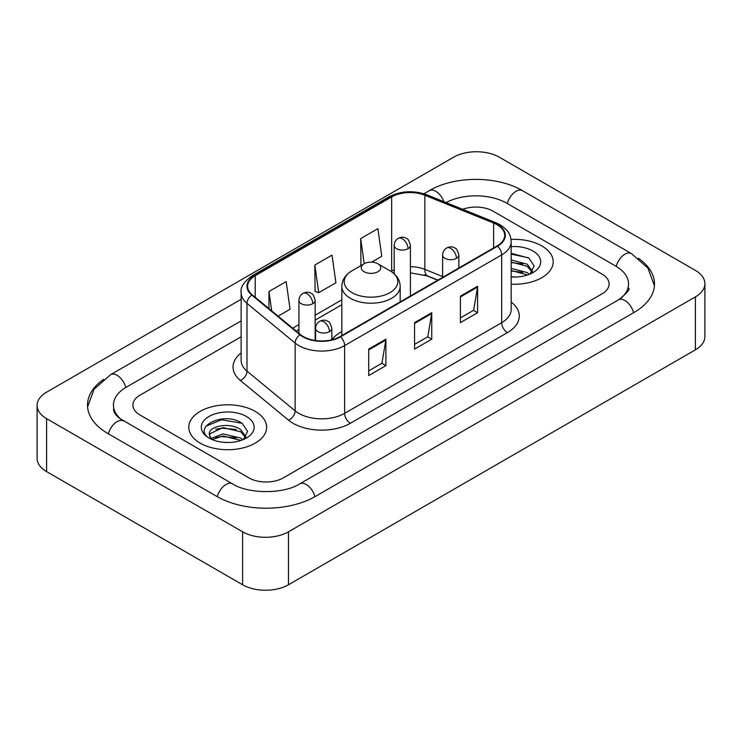<?xml version="1.0" encoding="UTF-8"?>
<svg xmlns="http://www.w3.org/2000/svg" width="742" height="742" viewBox="0 0 742 742"><rect width="100%" height="100%" fill="white"/><g stroke="black" fill="none" stroke-linecap="round" stroke-linejoin="round"><path stroke-width="1.11" d="M341.821 331.618A42.962 24.801 0 0 0 331.822 339.65M437.706 280.207L425.602 275.31A32.425 18.717 0 0 0 424.257 274.8M541.799 245.917A38.909 22.464 0 0 0 511.015 239.416A38.909 22.464 0 0 1 541.799 245.917A38.909 22.464 0 0 1 553.198 261.796A38.909 22.464 0 0 0 541.799 245.917M255.22 411.374A38.909 22.464 0 0 0 212.824 406.505A38.909 22.464 0 0 0 188.802 427.253A38.909 22.464 0 0 0 200.201 443.141A38.909 22.464 0 0 0 242.597 448.01A38.909 22.464 0 0 0 266.619 427.253A38.909 22.464 0 0 0 255.22 411.374A38.909 22.464 0 0 0 212.824 406.505A38.909 22.464 0 0 0 188.802 427.253A38.909 22.464 0 0 0 200.201 443.141A38.909 22.464 0 0 0 242.597 448.01A38.909 22.464 0 0 0 266.619 427.253A38.909 22.464 0 0 0 255.22 411.374M497.094 224.743A25.942 14.979 180 0 1 504.69 235.325A25.942 14.979 180 0 1 497.094 245.917L340.049 336.58A25.942 14.979 180 0 1 300.464 334.586L252.308 294.88A25.942 14.979 180 0 1 247.615 286.291A25.942 14.979 180 0 1 255.211 275.699L391.646 196.936A25.942 14.979 180 0 1 424.86 195.257L493.634 223.064A25.942 14.979 180 0 1 497.094 224.743M497.548 224.474A26.582 15.35 0 0 0 494.005 222.758L425.231 194.951A26.582 15.35 0 0 0 391.182 196.676L254.756 275.44A26.582 15.35 0 0 0 251.779 295.093L299.935 334.8A26.582 15.35 0 0 0 340.504 336.849L497.548 246.177A26.582 15.35 0 0 0 497.548 224.474M368.709 349.092L368.709 375.563L385.905 365.639L385.905 339.168L368.709 349.092M368.709 370.87L381.954 363.228L385.831 340.049A6.483 3.747 -120 0 0 385.905 339.168M381.833 363.292L385.905 365.639M460.411 296.151L460.411 322.622L477.607 312.697L477.607 286.217L460.411 296.151M460.411 317.928L473.656 310.277L477.533 287.098A6.483 3.747 -120 0 0 477.607 286.217M473.535 310.341L477.607 312.697M414.555 322.622L414.555 349.092L431.751 339.168L431.751 312.697L414.555 322.622M414.555 344.399L427.8 336.747L431.686 313.569A6.483 3.747 -120 0 0 431.751 312.697M427.689 336.822L431.751 339.168M511.173 284.195A38.909 22.464 0 0 0 553.198 261.796A38.909 22.464 0 0 1 511.173 284.195M248.922 477.885A24.319 14.042 0 0 0 283.305 477.885L601.985 293.897A24.319 14.042 0 0 0 609.099 283.973A24.319 14.042 0 0 0 601.985 274.048L493.078 211.173A24.319 14.042 0 0 0 462.693 209.309A24.319 14.042 0 0 1 493.078 211.173L601.985 274.048A24.319 14.042 0 0 1 609.099 283.973A24.319 14.042 0 0 1 601.985 293.897L283.305 477.885A24.319 14.042 0 0 1 248.922 477.885L140.015 415.01L248.922 477.885M241.131 336.775L140.015 395.152A24.319 14.042 0 0 0 132.901 405.086A24.319 14.042 0 0 0 140.015 415.01A24.319 14.042 0 0 1 132.901 405.086A24.319 14.042 0 0 1 140.015 395.152L241.131 336.775M371.631 262.149L381.759 256.305L377.882 228.647L360.686 238.572L360.964 264.885M278.102 316.148L290.057 309.247L286.171 281.589L268.975 291.513L268.975 308.626M314.831 265.042L318.717 292.7L335.903 282.776L332.026 255.118L314.831 265.042L315.109 291.356M318.717 292.7L314.831 291.254M361.725 265.172L360.686 264.783M360.686 238.572L364.211 263.735M268.975 291.513L271.693 310.861M620.47 298.609A43.769 25.274 0 0 0 628.557 283.973A43.769 25.274 0 0 0 615.739 266.1L506.832 203.234A43.769 25.274 0 0 0 446.081 202.594M241.131 320.896L126.261 387.213A43.769 25.274 0 0 0 113.443 405.086A43.769 25.274 0 0 0 121.53 419.712M242.615 531.819A32.425 18.717 0 0 0 288.462 531.819L695.402 296.874A32.425 18.717 0 0 0 704.9 283.639A32.425 18.717 0 0 0 695.402 270.403L499.385 157.23A32.425 18.717 0 0 0 453.538 157.23L46.598 392.175A32.425 18.717 0 0 0 37.1 405.41A32.425 18.717 0 0 0 46.598 418.646L242.615 531.819L242.615 584.77A32.425 18.717 0 0 0 288.462 584.77L695.402 349.825A32.425 18.717 0 0 0 704.9 336.59L704.9 283.639M37.1 405.41L37.1 458.361A32.425 18.717 0 0 0 46.598 471.597L242.615 584.77M103.63 379.347A69.711 40.244 0 0 0 87.51 405.086A69.711 40.244 0 0 0 107.924 433.541L216.822 496.417A69.711 40.244 0 0 0 315.406 496.417L634.076 312.428A69.711 40.244 0 0 0 654.49 283.973A69.711 40.244 0 0 0 638.37 258.235M437.761 280.17L425.667 275.282A32.425 18.717 0 0 0 425.055 275.041M511.173 276.775L516.005 277.026M511.173 268.372L527.237 272.602L529.38 274.327M511.173 270.478L527.627 274.967M511.173 259.969L527.237 264.198L532.506 271.47M511.173 262.065L527.237 266.304L532.088 272.017M511.173 276.952A26.424 15.257 0 0 0 532.969 272.592A26.424 15.257 0 0 0 532.969 251.009A26.424 15.257 0 0 0 511.173 246.65M530.011 274.067L534.147 265.933L528.916 258.049L511.173 253.328M511.173 254.144L528.554 257.808M511.173 262.547L522.702 263.985M511.173 270.951L522.702 272.388M364.118 271.73A9.729 5.611 0 0 0 377.882 271.73A9.729 5.611 0 0 0 377.882 263.781L389.958 270.756A26.805 15.48 0 0 1 389.958 292.645A26.805 15.48 0 0 1 352.042 292.645A26.805 15.48 0 0 1 352.042 270.756C345.447 274.679 342.034 279.882 341.821 286.384A29.179 16.843 0 0 0 350.363 298.293A29.179 16.843 0 0 0 382.167 301.948A29.179 16.843 0 0 0 400.179 286.384C399.966 279.882 396.553 274.679 389.958 270.756L377.882 263.781A9.729 5.611 0 0 0 364.118 263.781A9.729 5.611 0 0 0 364.118 271.73M223.314 442.297L229.426 442.473M211.173 438.42L222.971 433.922L240.668 438.058L242.81 439.774M212.258 439.552L222.971 436.018L241.048 440.423M211.359 439.236L209.467 434.803A18.318 10.574 0 0 0 212.425 439.7M245.927 436.927L240.668 429.655C229.668 421.447 207.046 426.511 209.467 434.803L209.392 433.996M209.513 435.053L210.014 433.69L222.971 427.615L240.668 431.751L245.509 437.465M243.432 439.514L247.578 431.39L242.337 423.497C223.796 410.168 190.852 427.735 209.875 438.494L209.967 438.559M246.4 416.466A26.424 15.257 0 0 0 209.031 416.466A26.424 15.257 0 0 0 209.031 438.04A26.424 15.257 0 0 0 246.4 438.04A26.424 15.257 0 0 0 246.4 416.466M206.016 426.149L221.533 419.777L241.975 423.255M215.709 429.247L221.533 428.19L236.132 429.442M215.709 437.65L221.533 436.593L236.132 437.845M511.173 302.031A40.532 23.401 180 0 1 507.407 332.611L350.363 423.283A8.106 4.684 60 0 1 344.631 413.359L501.675 322.687A32.425 18.717 0 0 0 511.173 309.451L511.173 241.679A32.425 18.717 180 0 1 501.675 254.914A8.106 4.684 -120 0 0 497.548 246.177M350.363 423.283A40.532 23.401 180 0 1 293.053 423.283A40.532 23.401 180 0 1 288.508 420.157L240.362 380.451A40.532 23.401 180 0 1 241.131 352.997M298.785 413.359A32.425 18.717 0 0 0 344.631 413.359L344.631 345.587A32.425 18.717 180 0 1 295.149 343.082L246.993 303.385A32.425 18.717 180 0 1 241.131 292.645L241.131 360.417A32.425 18.717 0 0 0 246.993 371.148L295.149 410.855A32.425 18.717 0 0 0 298.785 413.359M511.173 241.679C510.654 236.114 510.134 231.476 499.997 224.733L495.739 222.665A8.106 3.793 112 0 0 494.005 222.758M495.739 222.665L426.965 194.868C413.544 190.11 400.801 190.805 388.734 196.936A8.106 4.684 60 0 1 391.182 196.676M254.756 275.44A8.106 4.684 -120 0 0 252.308 275.699C243.895 281.747 240.167 287.395 241.131 292.645M251.779 295.093A8.106 5.426 129.5 0 0 246.993 303.385L246.993 371.148A8.106 5.426 -50.5 0 1 240.362 380.451M426.965 194.868A8.106 3.793 112 0 0 425.231 194.951M299.935 334.8A8.106 5.426 129.5 0 0 295.149 343.082L295.149 410.855A8.106 5.426 -50.5 0 1 288.508 420.157M340.504 336.849A8.106 4.684 60 0 1 344.631 345.587L501.675 254.914L501.675 322.687A8.106 4.684 60 0 0 507.407 332.611M255.211 275.699L255.211 297.273M493.634 223.064L493.634 247.911M424.86 195.257L424.86 269.383A25.942 14.979 0 0 0 410.4 266.675M442.622 276.562L424.86 269.383A14.59 6.836 -68 0 0 427.763 276.005L410.4 272.843M394.188 269.773A25.942 14.979 0 0 0 391.646 271.062L391.034 271.414M391.646 196.936L391.646 271.062A14.59 8.422 60 0 1 391.618 271.804M341.821 299.824L315.146 315.229M298.933 324.588L292.7 328.187M414.555 323.456L431.686 313.569M460.411 296.986L477.533 287.098M368.709 349.936L385.831 340.049M314.914 496.695A12.966 7.485 -120 0 0 299.749 483.858C283.806 494.172 248.422 494.172 232.478 483.858L119.75 418.451C116.485 415.743 114.556 413.47 113.98 411.634L113.443 409.055M217.313 496.695A12.966 7.485 -60 0 1 232.478 483.858M108.415 433.82A12.966 7.485 -60 0 1 123.58 420.983M87.575 406.913L94.03 389.272L110.614 374.664A12.966 7.485 60 0 1 125.778 387.5M423.914 193.773L429.284 190.675A12.966 7.485 60 0 1 443.901 201.713M429.284 190.675C454.577 175.631 497.196 175.631 522.489 190.675A12.966 7.485 120 0 0 507.324 203.512M522.489 190.675L631.386 253.551A12.966 7.485 120 0 0 616.222 266.387M633.585 312.707A12.966 7.485 -120 0 0 618.42 299.87L299.749 483.858M288.462 584.77L288.462 531.819M46.598 471.597L46.598 418.646M695.402 349.825L695.402 296.874M456.46 258.327A8.106 4.684 0 0 0 458.834 255.016C457.545 250.332 456.265 248.032 454.985 248.116C452.639 246.465 449.865 246.427 446.675 247.995A8.106 4.684 60 0 1 450.728 248.394A8.106 4.684 -120 0 1 456.46 258.327A8.106 4.684 0 0 1 444.996 258.327A8.106 4.684 0 0 1 442.622 255.016C442.742 251.946 444.096 249.6 446.675 247.995M329.448 331.655A8.106 4.684 0 0 0 331.822 328.344C330.533 323.66 329.253 321.36 327.973 321.453C325.627 319.793 322.853 319.756 319.663 321.323A8.106 4.684 60 0 1 323.716 321.731A8.106 4.684 -120 0 1 329.448 331.655A8.106 4.684 0 0 1 317.984 331.655A8.106 4.684 0 0 1 315.61 328.344C315.73 325.274 317.084 322.937 319.663 321.323M408.026 248.7A8.106 4.684 0 0 0 410.4 245.389C409.111 240.705 407.831 238.405 406.551 238.488C404.204 236.837 401.431 236.8 398.241 238.368A8.106 4.684 60 0 1 402.294 238.766A8.106 4.684 -120 0 1 408.026 248.7A8.106 4.684 0 0 1 396.562 248.7A8.106 4.684 0 0 1 394.188 245.389C394.308 242.319 395.662 239.972 398.241 238.368M312.772 303.691A8.106 4.684 0 0 0 315.146 300.38C313.857 295.696 312.577 293.396 311.297 293.489C308.95 291.838 306.177 291.792 302.986 293.368A8.106 4.684 60 0 1 307.04 293.767A8.106 4.684 -120 0 1 312.772 303.691A8.106 4.684 0 0 1 301.308 303.691A8.106 4.684 0 0 1 298.933 300.38C299.054 297.31 300.408 294.973 302.986 293.368M388.734 196.936L252.308 275.699M341.821 304.758L315.146 320.164M298.933 329.522L296.216 331.09M437.882 280.105L427.763 276.005M110.614 374.664L241.131 299.304M654.425 285.8L647.97 268.159L631.386 253.551M628.557 287.942C630.366 289.259 626.981 293.229 618.42 299.87M400.179 301.864L400.179 286.384M341.821 335.56L341.821 286.384M364.118 263.781L352.042 270.756M458.834 268.01L458.834 255.016M442.622 277.369L442.622 255.016M331.822 339.79L331.822 328.344M315.61 340.55L315.61 328.344M410.4 295.965L410.4 245.389M394.188 273.807L394.188 245.389M315.146 340.485L315.146 300.38M298.933 333.325L298.933 300.38"/></g></svg>
